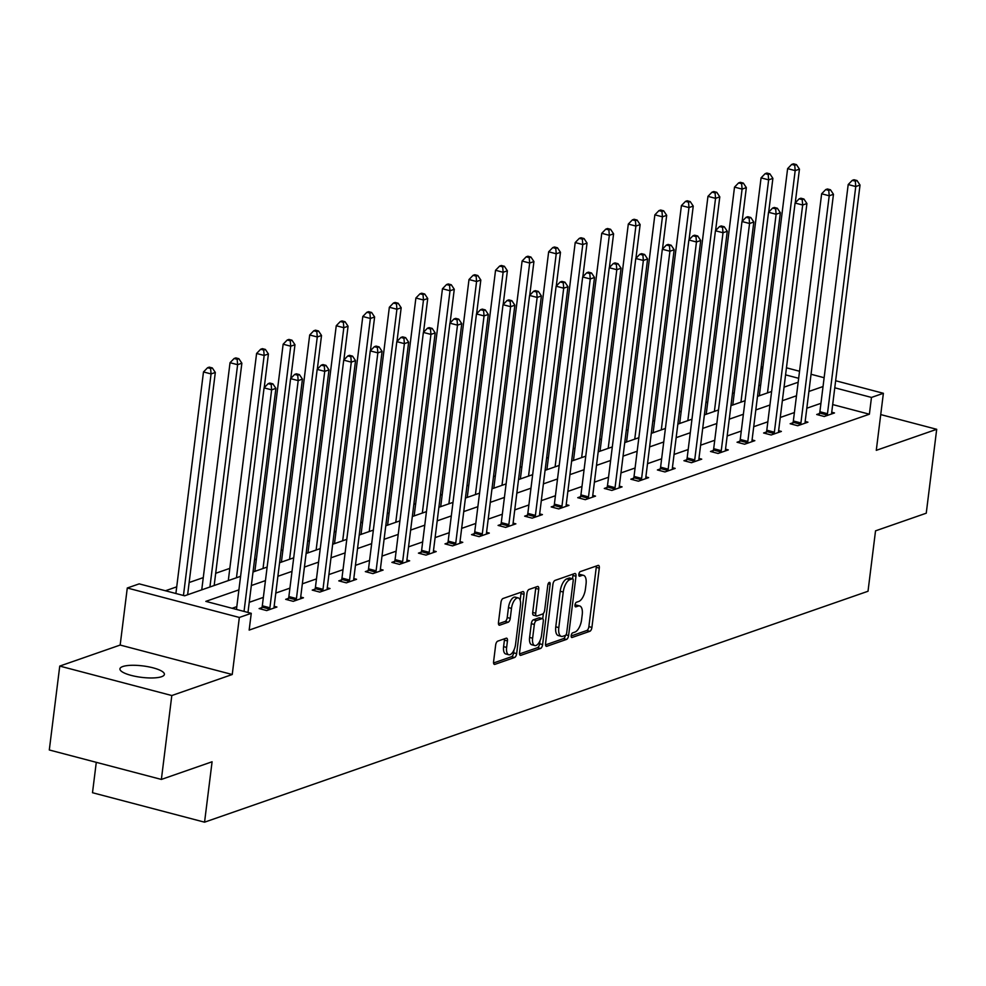<?xml version="1.0" encoding="UTF-8"?>
<svg xmlns="http://www.w3.org/2000/svg" width="986" height="986" viewBox="0 0 986 986"><rect width="100%" height="100%" fill="white"/><g stroke="black" fill="none" stroke-linecap="round" stroke-linejoin="round"><path stroke-width="1.48" d="M571.19 635.588A2.403 1.072 104.7 0 0 571.757 637.511A2.403 1.072 104.7 0 0 572.077 637.486L589.825 631.311A3.439 1.528 104.7 0 0 591.908 627.429L599.291 568.146A3.439 1.528 104.7 0 0 598.502 565.397A3.439 1.528 104.7 0 0 598.034 565.434L580.286 571.609A2.403 1.072 104.7 0 0 578.831 574.32A2.403 1.072 104.7 0 0 579.386 576.243A2.403 1.072 104.7 0 0 579.706 576.218L582.011 575.417A10.994 4.905 104.7 0 1 583.49 575.331A10.994 4.905 104.7 0 1 586.041 584.094L585.425 589.036A10.994 4.905 104.7 0 1 578.77 601.448L576.465 602.236A2.403 1.072 104.7 0 0 575.011 604.96A2.403 1.072 104.7 0 0 575.565 606.871A2.403 1.072 104.7 0 0 575.898 606.858L578.19 606.057A10.994 4.905 104.7 0 1 579.669 605.959A10.994 4.905 104.7 0 1 582.221 614.734L581.604 619.676A10.994 4.905 104.7 0 1 574.949 632.075L572.656 632.876A2.403 1.072 104.7 0 0 571.19 635.588M161.544 676.716A22.395 5.756 7.1 0 0 164.391 674.399A22.395 5.756 7.1 0 0 148.134 666.733A22.395 5.756 7.1 0 0 122.782 666.536A22.395 5.756 7.1 0 0 119.935 668.865A22.395 5.756 7.1 0 0 136.191 676.519A22.395 5.756 7.1 0 0 161.544 676.716M497.745 641.147A3.439 1.528 104.7 0 0 495.662 645.017L493.592 661.655A3.439 1.528 104.7 0 0 494.393 664.391A3.439 1.528 104.7 0 0 494.849 664.367L514.569 657.502A3.439 1.528 104.7 0 0 516.652 653.632L524.034 594.336A3.439 1.528 104.7 0 0 523.233 591.6A3.439 1.528 104.7 0 0 522.777 591.625L503.057 598.49A3.439 1.528 104.7 0 0 500.974 602.36L498.472 622.462A3.439 1.528 104.7 0 0 499.273 625.198A3.439 1.528 104.7 0 0 499.729 625.173L508.172 622.228A3.439 1.528 104.7 0 0 510.255 618.358L511.487 608.387A9.182 4.104 104.7 0 1 518.303 597.947A9.182 4.104 104.7 0 1 520.435 605.281L515.567 644.314A9.182 4.104 104.7 0 1 508.764 654.753A9.182 4.104 104.7 0 1 506.631 647.42L507.445 640.925A3.439 1.528 104.7 0 0 506.644 638.176A3.439 1.528 104.7 0 0 506.175 638.213L497.745 641.147M161.371 779.433L49.3 749.976L59.752 666.08L171.81 695.537L161.371 779.433L212.089 761.771L204.558 822.176L868.013 591.255L875.531 530.85L926.248 513.201L936.7 429.304L876.283 450.331L883.382 393.291L871.476 397.432L869.381 414.206L249.162 630.091L251.257 613.317L239.339 617.458L127.28 588.001L139.186 583.86L184.629 595.803L240.596 576.317M171.81 695.537L232.24 674.51L239.339 617.458M545.554 643.575A3.439 1.528 104.7 0 0 546.343 646.311A3.439 1.528 104.7 0 0 546.811 646.286L566.519 639.421A3.439 1.528 104.7 0 0 568.602 635.539L575.984 576.255A3.439 1.528 104.7 0 0 575.195 573.519A3.439 1.528 104.7 0 0 574.727 573.544L555.019 580.409A3.439 1.528 104.7 0 0 552.936 584.279L545.554 643.575M540.55 648.468L520.83 655.32A3.439 1.528 104.7 0 1 520.374 655.357A3.439 1.528 104.7 0 1 519.573 652.609L526.955 593.325A3.439 1.528 104.7 0 1 529.038 589.443L537.469 586.51A3.439 1.528 104.7 0 1 537.937 586.485A3.439 1.528 104.7 0 1 538.738 589.221L535.743 613.267A3.439 1.528 104.7 0 0 536.532 616.004A3.439 1.528 104.7 0 0 537 615.979L542.596 614.031A3.439 1.528 104.7 0 0 544.679 610.161L547.797 585.117A2.403 1.072 104.7 0 1 549.572 582.393A2.403 1.072 104.7 0 1 550.139 584.304L542.62 644.585A3.439 1.528 104.7 0 1 540.55 648.468L537.518 647.666L519.548 653.915M936.7 429.304L880.732 414.588M96.283 762.326L92.499 792.719L204.558 822.176M869.381 414.206L832.677 404.568M820.944 403.323L806.819 408.229M794.396 412.555L780.271 417.472M767.847 421.798L753.723 426.716M741.287 431.042L727.175 435.96M714.739 440.286L700.615 445.204M688.191 449.53L674.067 454.447M661.631 458.773L647.519 463.679M635.083 468.005L620.958 472.923M608.535 477.249L594.41 482.166M581.986 486.492L567.862 491.41M555.426 495.736L541.314 500.654M528.878 504.98L514.754 509.898M502.33 514.224L488.206 519.129M475.782 523.455L461.658 528.373M449.222 532.699L435.109 537.616M422.674 541.943L408.549 546.86M396.125 551.186L382.001 556.104M369.577 560.43L355.453 565.348M343.017 569.674L328.893 574.579M316.469 578.905L302.345 583.823M289.921 588.149L275.797 593.067M263.361 597.393L249.248 602.31M236.813 606.636L232.104 608.276M819.452 413.553L816.704 414.502L824.271 416.499L834.489 412.949L831.728 412.222A3.5 1.565 104.7 0 0 831.691 413.442L831.728 413.898M792.904 422.797L790.156 423.746L797.723 425.742L807.928 422.181L805.18 421.466A3.5 1.565 104.7 0 0 805.143 422.686L805.18 423.142M766.356 432.028L763.595 432.99L771.175 434.986L781.38 431.424L778.62 430.697A3.5 1.565 104.7 0 0 778.595 431.93L778.632 432.386M739.808 441.272L737.047 442.233L744.615 444.218L754.832 440.668L752.072 439.941A3.5 1.565 104.7 0 0 752.035 441.173L752.072 441.629M713.248 450.516L710.499 451.477L718.067 453.461L728.284 449.912L725.523 449.185A3.5 1.565 104.7 0 0 725.486 450.417L725.523 450.873M686.7 459.759L683.939 460.721L691.519 462.705L701.724 459.156L698.975 458.428A3.5 1.565 104.7 0 0 698.938 459.649L698.975 460.117M660.152 469.003L657.391 469.952L664.971 471.949L675.176 468.399L672.415 467.672A3.5 1.565 104.7 0 0 672.378 468.892L672.427 469.348M633.591 478.247L630.843 479.196L638.41 481.193L648.628 477.631L645.867 476.916A3.5 1.565 104.7 0 0 645.83 478.136L645.867 478.592M607.043 487.478L604.295 488.44L611.862 490.436L622.08 486.874L619.319 486.147A3.5 1.565 104.7 0 0 619.282 487.38L619.319 487.836M580.495 496.722L577.734 497.683L585.314 499.668L595.519 496.118L592.759 495.391A3.5 1.565 104.7 0 0 592.734 496.624L592.771 497.08M553.947 505.966L551.186 506.927L558.754 508.912L568.971 505.362L566.21 504.635A3.5 1.565 104.7 0 0 566.174 505.867L566.223 506.323M527.387 515.21L524.638 516.171L532.206 518.155L542.423 514.606L539.662 513.879A3.5 1.565 104.7 0 0 539.625 515.099L539.662 515.567M500.839 524.453L498.09 525.415L505.658 527.399L515.875 523.849L513.114 523.122A3.5 1.565 104.7 0 0 513.077 524.342L513.114 524.798M474.291 533.697L471.53 534.646L479.11 536.643L489.315 533.081L486.554 532.366A3.5 1.565 104.7 0 0 486.529 533.586L486.566 534.042M447.743 542.929L444.982 543.89L452.549 545.887L462.767 542.325L460.006 541.597A3.5 1.565 104.7 0 0 459.969 542.83L460.006 543.286M421.182 552.172L418.434 553.134L426.001 555.118L436.219 551.568L433.458 550.841A3.5 1.565 104.7 0 0 433.421 552.074L433.458 552.53M394.634 561.416L391.886 562.377L399.453 564.362L409.658 560.812L406.91 560.085A3.5 1.565 104.7 0 0 406.873 561.317L406.91 561.774M368.086 570.66L365.325 571.621L372.905 573.605L383.11 570.056L380.349 569.329A3.5 1.565 104.7 0 0 380.313 570.549L380.362 571.017M341.526 579.904L338.777 580.865L346.345 582.849L356.562 579.3L353.801 578.572A3.5 1.565 104.7 0 0 353.764 579.793L353.801 580.249M314.978 589.147L312.229 590.096L319.797 592.093L330.014 588.531L327.253 587.816A3.5 1.565 104.7 0 0 327.216 589.036L327.253 589.492M288.43 598.379L285.669 599.34L293.249 601.337L303.454 597.775L300.693 597.048M261.882 607.622L259.121 608.584L266.701 610.58L276.906 607.019L274.145 606.291M734.299 392.773L732.475 393.414M707.751 402.017L705.914 402.645M681.19 411.261L679.366 411.889M654.642 420.492L652.818 421.133M628.094 429.736L626.258 430.377M601.546 438.98L599.71 439.62M574.986 448.223L573.162 448.864M548.438 457.467L546.614 458.096M521.89 466.711L520.053 467.339M495.342 475.942L493.505 476.583M468.781 485.186L466.957 485.827M442.233 494.43L440.409 495.071M415.685 503.673L413.849 504.314M389.125 512.917L387.301 513.546M362.577 522.161L360.753 522.79M336.029 531.392L334.192 532.033M309.481 540.636L307.644 541.277M282.92 549.88L281.096 550.521M256.372 559.124L254.548 559.765M229.824 568.367L215.7 573.285M203.276 577.611L189.152 582.516M176.716 586.843L165.463 590.762M760.588 385.625L758.9 385.181M232.24 674.51L120.169 645.054L59.752 666.08M120.169 645.054L127.28 588.001M761.106 367.384L762.942 366.755M238.908 589.862L205.827 601.374L251.257 613.317M823.039 386.537L808.914 391.454M796.478 395.78L782.366 400.698M769.93 405.024L755.806 409.942M743.382 414.268L729.258 419.173M716.834 423.512L702.71 428.417M690.274 432.743L676.162 437.661M663.726 441.987L649.601 446.904M637.178 451.231L623.053 456.148M610.63 460.474L596.505 465.392M584.069 469.718L569.945 474.636M557.521 478.962L543.397 483.867M530.973 488.193L516.849 493.111M504.413 497.437L490.301 502.355M477.865 506.681L463.74 511.598M451.317 515.924L437.192 520.842M424.769 525.168L410.644 530.086M398.208 534.412L384.096 539.317M371.66 543.643L357.536 548.561M345.112 552.887L330.988 557.805M318.564 562.131L304.44 567.049M292.004 571.375L277.879 576.292M265.456 580.618L251.331 585.536M871.476 397.432L834.772 387.794M786.458 367.815L799.535 371.254M811.047 374.273L824.136 377.712M835.647 380.744L883.382 393.291M798.66 378.304L785.583 374.865M762.683 368.838L760.982 368.394M253.02 571.991L267.144 567.073M279.568 562.747L293.692 557.829M306.128 553.503L320.24 548.598M332.676 544.272L346.801 539.354M359.224 535.028L373.349 530.111M385.772 525.784L399.897 520.867M412.333 516.541L426.445 511.623M438.881 507.297L453.005 502.379M465.429 498.053L479.553 493.148M491.977 488.822L506.101 483.904M518.537 479.578L532.662 474.66M545.085 470.334L559.21 465.417M571.634 461.091L585.758 456.173M598.194 451.847L612.306 446.929M624.742 442.603L638.866 437.698M651.29 433.372L665.414 428.454M677.838 424.128L691.962 419.21M704.398 414.884L718.511 409.966M730.946 405.64L745.071 400.723M757.495 396.397L771.619 391.479M784.043 387.153L798.167 382.248M579.669 605.959L576.637 605.17A10.994 4.905 104.7 0 0 575.158 605.256L578.19 606.057M583.49 575.331L580.458 574.53A10.994 4.905 104.7 0 0 578.979 574.628L582.011 575.417M571.165 635.958L586.793 630.51A3.439 1.528 104.7 0 0 588.876 626.64L596.259 567.344A3.439 1.528 104.7 0 0 596.284 566.038M572.546 578.745L572.965 575.454A3.439 1.528 104.7 0 0 572.977 574.148M545.529 644.881L563.499 638.62A3.439 1.528 104.7 0 0 565.471 635.329M565.261 635.452A2.403 1.072 104.7 0 0 566.716 632.729L573.199 580.692A2.403 1.072 104.7 0 0 572.644 578.77A2.403 1.072 104.7 0 0 572.311 578.794L569.896 579.632A10.994 4.905 104.7 0 0 563.24 592.031L558.803 627.614A10.994 4.905 104.7 0 0 561.354 636.377A10.994 4.905 104.7 0 0 562.833 636.29L565.261 635.452M569.883 578.153A2.403 1.072 104.7 0 0 569.612 577.981A2.403 1.072 104.7 0 0 569.292 577.993L572.311 578.794M561.354 636.377L558.322 635.588A10.994 4.905 104.7 0 1 555.771 626.813L560.208 591.243A10.994 4.905 104.7 0 1 566.864 578.844L569.292 577.993M533.968 615.178A3.439 1.528 104.7 0 1 533.512 615.215A3.439 1.528 104.7 0 1 532.711 612.466L535.706 588.42A3.439 1.528 104.7 0 0 535.731 587.114M543.372 613.428L542.719 618.727M539.971 640.814L539.601 643.784L542.62 644.585M532.625 638.213A9.182 4.104 104.7 0 0 534.769 645.547A9.182 4.104 104.7 0 0 541.573 635.107L543.286 621.353A3.439 1.528 104.7 0 0 542.485 618.616A3.439 1.528 104.7 0 0 542.017 618.641L536.421 620.588A3.439 1.528 104.7 0 0 534.338 624.471L532.625 638.213L529.605 637.424A9.182 4.104 104.7 0 0 531.737 644.758L534.769 645.547M539.847 618.074A3.439 1.528 104.7 0 0 539.453 617.815A3.439 1.528 104.7 0 0 538.997 617.852L542.017 618.641M529.605 637.424L531.318 623.67A3.439 1.528 104.7 0 1 533.401 619.8L538.997 617.852M537.518 647.666A3.439 1.528 104.7 0 0 539.601 643.784M508.764 654.753L505.732 653.965A9.182 4.104 104.7 0 1 503.599 646.631L504.413 640.124A3.439 1.528 104.7 0 0 504.438 638.817M518.303 597.947L515.271 597.159A9.182 4.104 104.7 0 0 508.468 607.598L511.487 608.387M498.448 623.768L505.14 621.439A3.439 1.528 104.7 0 0 507.223 617.556L508.468 607.598M520.177 600.227L521.002 593.547A3.439 1.528 104.7 0 0 521.027 592.241M493.567 662.962L511.537 656.713A3.439 1.528 104.7 0 0 513.62 652.831L513.965 650.02M795.246 202.869L799.449 169.136L795.184 170.615L787.617 168.631L759.331 395.768M794.741 165.217L796.442 164.625L793.41 163.824L791.709 164.416L794.741 165.217L795.184 170.615L767.502 392.921M796.442 164.625L799.449 169.136M787.617 168.631L791.709 164.416M827.032 415.537L827.192 415.007A3.5 1.565 104.7 0 0 827.476 413.713L855.762 186.539L860.026 185.06L831.728 412.234M818.984 415.106L819.612 413.023A3.5 1.565 104.7 0 0 819.896 411.729L848.194 184.542L855.762 186.539L855.318 181.128L857.019 180.537L853.987 179.748L852.286 180.339L855.318 181.128M852.286 180.339L848.194 184.542M860.026 185.06L857.019 180.537M768.686 212.113L772.888 178.38L768.636 179.859L761.069 177.862L732.771 405M768.193 174.448L769.893 173.856L766.861 173.068L765.161 173.659L768.193 174.448L768.636 179.859L740.954 402.152M769.893 173.856L772.888 178.38M761.069 177.862L765.161 173.659M742.138 221.357L746.34 187.623L742.088 189.102L734.521 187.106L706.222 414.243M741.632 183.692L743.333 183.1L740.313 182.311L738.613 182.903L741.632 183.692L742.088 189.102L714.394 411.396M743.333 183.1L746.34 187.623M734.521 187.106L738.613 182.903M800.472 424.781L800.644 424.251A3.5 1.565 104.7 0 0 800.915 422.957L829.214 195.783L833.466 194.291L805.168 421.478M792.424 424.35L793.064 422.267A3.5 1.565 104.7 0 0 793.348 420.973L821.646 193.786L829.214 195.783L828.758 190.372L830.471 189.78L827.439 188.979L825.738 189.571L828.758 190.372M825.738 189.571L821.646 193.786M833.466 194.291L830.471 189.78M773.924 434.025L774.084 433.495A3.5 1.565 104.7 0 0 774.367 432.201L802.666 205.014L806.918 203.535L778.62 430.722M765.875 433.594L766.516 431.511A3.5 1.565 104.7 0 0 766.8 430.204L795.086 203.03L802.666 205.014L802.21 199.616L803.91 199.024L800.891 198.223L799.178 198.815L802.21 199.616M799.178 198.815L795.086 203.03M806.918 203.535L803.91 199.024M715.589 230.601L719.792 196.855L715.54 198.346L707.96 196.35L679.674 423.487M715.084 192.936L716.785 192.344L713.753 191.543L712.052 192.147L715.084 192.936L715.54 198.346L687.846 420.64M716.785 192.344L719.792 196.855M707.96 196.35L712.052 192.147M689.041 239.844L693.244 206.099L688.98 207.578L681.412 205.593L653.126 432.731M688.536 202.179L690.237 201.588L687.205 200.787L685.504 201.378L688.536 202.179L688.98 207.578L661.298 429.884M690.237 201.588L693.244 206.099M681.412 205.593L685.504 201.378M662.481 249.076L666.684 215.342L662.432 216.821L654.864 214.837L626.566 441.974M661.976 211.423L663.689 210.831L660.657 210.03L658.956 210.622L661.976 211.423L662.432 216.821L634.75 439.127M663.689 210.831L666.684 215.342M654.864 214.837L658.956 210.622M747.376 443.269L747.536 442.739A3.5 1.565 104.7 0 0 747.819 441.445L776.118 214.258L780.37 212.779L752.072 439.966M739.327 442.837L739.968 440.742A3.5 1.565 104.7 0 0 740.24 439.448L768.538 212.273L776.118 214.258L775.662 208.859L777.362 208.268L774.33 207.467L772.63 208.058L775.662 208.859M772.63 208.058L768.538 212.273M780.37 212.779L777.362 208.268M720.828 452.5L720.988 451.982A3.5 1.565 104.7 0 0 721.259 450.688L749.557 223.502L753.822 222.023L725.523 449.197M712.779 452.069L713.408 449.986A3.5 1.565 104.7 0 0 713.691 448.692L741.99 221.517L749.557 223.502L749.113 218.103L750.814 217.512L747.782 216.71L746.082 217.302L749.113 218.103M746.082 217.302L741.99 221.517M753.822 222.023L750.814 217.512M694.267 461.744L694.44 461.226A3.5 1.565 104.7 0 0 694.711 459.92L723.009 232.745L727.261 231.266L698.963 458.441M686.219 461.312L686.86 459.229A3.5 1.565 104.7 0 0 687.143 457.935L715.442 230.749L723.009 232.745L722.553 227.335L724.254 226.743L721.234 225.954L719.533 226.546L722.553 227.335M719.533 226.546L715.442 230.749M727.261 231.266L724.254 226.743M667.719 470.988L667.879 470.458A3.5 1.565 104.7 0 0 668.163 469.163L696.461 241.989L700.713 240.51L672.415 467.684M659.671 470.556L660.312 468.473A3.5 1.565 104.7 0 0 660.595 467.179L688.881 239.992L696.461 241.989L696.005 236.578L697.706 235.987L694.674 235.198L692.973 235.79L696.005 236.578M692.973 235.79L688.881 239.992M700.713 240.51L697.706 235.987M641.171 480.231L641.331 479.701A3.5 1.565 104.7 0 0 641.615 478.407L669.913 251.233L674.165 249.741L645.867 476.928M633.123 479.8L633.764 477.717A3.5 1.565 104.7 0 0 634.035 476.423L662.333 249.236L669.913 251.233L669.457 245.822L671.158 245.231L668.126 244.429L666.425 245.033L669.457 245.822M666.425 245.033L662.333 249.236M674.165 249.741L671.158 245.231M614.623 489.475L614.783 488.945A3.5 1.565 104.7 0 0 615.054 487.651L643.353 260.464L647.605 258.985L619.319 486.172M606.563 489.044L607.203 486.961A3.5 1.565 104.7 0 0 607.487 485.654L635.785 258.48L643.353 260.464L642.909 255.066L644.61 254.474L641.578 253.673L639.877 254.265L642.909 255.066M639.877 254.265L635.785 258.48M647.605 258.985L644.61 254.474M588.063 498.719L588.223 498.189A3.5 1.565 104.7 0 0 588.506 496.895L616.805 269.708L621.057 268.229L592.759 495.416M580.014 498.287L580.655 496.192A3.5 1.565 104.7 0 0 580.939 494.898L609.237 267.724L616.805 269.708L616.349 264.31L618.049 263.718L615.03 262.917L613.329 263.509L616.349 264.31M613.329 263.509L609.237 267.724M621.057 268.229L618.049 263.718M561.515 507.95L561.675 507.433A3.5 1.565 104.7 0 0 561.958 506.138L590.257 278.952L594.509 277.473L566.21 504.647M553.466 507.519L554.107 505.436A3.5 1.565 104.7 0 0 554.379 504.142L582.677 276.967L590.257 278.952L589.801 273.553L591.501 272.962L588.469 272.161L586.769 272.752L589.801 273.553M586.769 272.752L582.677 276.967M594.509 277.473L591.501 272.962M534.967 517.194L535.127 516.676A3.5 1.565 104.7 0 0 535.41 515.37L563.696 288.195L567.961 286.716L539.662 513.891M526.918 516.763L527.559 514.68A3.5 1.565 104.7 0 0 527.83 513.386L556.129 286.199L563.696 288.195L563.252 282.785L564.953 282.193L561.921 281.404L560.221 281.996L563.252 282.785M560.221 281.996L556.129 286.199M567.961 286.716L564.953 282.193M508.406 526.438L508.579 525.908A3.5 1.565 104.7 0 0 508.85 524.614L537.148 297.439L541.4 295.96L513.102 523.135M500.358 526.006L500.999 523.923A3.5 1.565 104.7 0 0 501.282 522.629L529.581 295.443L537.148 297.439L536.704 292.029L538.405 291.437L535.373 290.648L533.673 291.24L536.704 292.029M533.673 291.24L529.581 295.443M541.4 295.96L538.405 291.437M481.858 535.681L482.018 535.151A3.5 1.565 104.7 0 0 482.302 533.857L510.6 306.683L514.852 305.192L486.554 532.378M473.81 535.25L474.451 533.167A3.5 1.565 104.7 0 0 474.734 531.873L503.033 304.686L510.6 306.683L510.144 301.272L511.845 300.681L508.825 299.88L507.112 300.483L510.144 301.272M507.112 300.483L503.033 304.686M514.852 305.192L511.845 300.681M455.31 544.925L455.47 544.395A3.5 1.565 104.7 0 0 455.754 543.101L484.052 315.914L488.304 314.435L460.006 541.622M447.262 544.494L447.903 542.411A3.5 1.565 104.7 0 0 448.174 541.104L476.472 313.93L484.052 315.914L483.596 310.516L485.297 309.924L482.265 309.123L480.564 309.715L483.596 310.516M480.564 309.715L476.472 313.93M488.304 314.435L485.297 309.924M428.762 554.169L428.922 553.639A3.5 1.565 104.7 0 0 429.193 552.345L457.492 325.158L461.756 323.679L433.458 550.866M420.714 553.738L421.342 551.642A3.5 1.565 104.7 0 0 421.626 550.348L449.924 323.174L457.492 325.158L457.048 319.76L458.749 319.168L455.717 318.367L454.016 318.959L457.048 319.76M454.016 318.959L449.924 323.174M461.756 323.679L458.749 319.168M402.202 563.413L402.374 562.883A3.5 1.565 104.7 0 0 402.645 561.589L430.944 334.402L435.196 332.923L406.898 560.097M394.154 562.969L394.794 560.886A3.5 1.565 104.7 0 0 395.078 559.592L423.376 332.418L430.944 334.402L430.488 329.004L432.201 328.412L429.169 327.611L427.468 328.202L430.488 329.004M427.468 328.202L423.376 332.418M435.196 332.923L432.201 328.412M375.654 572.644L375.814 572.126A3.5 1.565 104.7 0 0 376.097 570.82L404.396 343.646L408.648 342.167L380.349 569.341M367.605 572.213L368.246 570.13A3.5 1.565 104.7 0 0 368.53 568.836L396.816 341.649L404.396 343.646L403.94 338.235L405.64 337.643L402.608 336.855L400.908 337.446L403.94 338.235M400.908 337.446L396.816 341.649M408.648 342.167L405.64 337.643M349.106 581.888L349.266 581.358A3.5 1.565 104.7 0 0 349.549 580.064L377.848 352.889L382.1 351.41L353.801 578.585M341.057 581.457L341.698 579.374A3.5 1.565 104.7 0 0 341.969 578.079L370.268 350.893L377.848 352.889L377.391 347.479L379.092 346.887L376.06 346.098L374.36 346.69L377.391 347.479M374.36 346.69L370.268 350.893M382.1 351.41L379.092 346.887M322.558 591.132L322.718 590.602A3.5 1.565 104.7 0 0 322.989 589.308L351.287 362.133L355.539 360.642L327.253 587.829M314.497 590.7L315.138 588.617A3.5 1.565 104.7 0 0 315.421 587.323L343.72 360.136L351.287 362.133L350.843 356.722L352.544 356.131L349.512 355.33L347.811 355.934L350.843 356.722M347.811 355.934L343.72 360.136M355.539 360.642L352.544 356.131M295.997 600.375L296.157 599.845A3.5 1.565 104.7 0 0 296.441 598.551L324.739 371.365L328.991 369.886L300.693 597.072A3.5 1.565 104.7 0 0 300.668 598.28L300.705 598.736M287.949 599.944L288.59 597.861A3.5 1.565 104.7 0 0 288.873 596.567L317.172 369.38L324.739 371.365L324.283 365.966L325.984 365.375L322.964 364.573L321.263 365.165L324.283 365.966M321.263 365.165L317.172 369.38M328.991 369.886L325.984 365.375M635.933 258.32L640.136 224.586L635.884 226.065L628.304 224.081L600.018 451.218M635.428 220.667L637.129 220.075L634.109 219.274L632.396 219.866L635.428 220.667L635.884 226.065L608.189 448.371M637.129 220.075L640.136 224.586M628.304 224.081L632.396 219.866M609.385 267.563L613.588 233.83L609.336 235.309L601.756 233.312L573.47 460.45M608.88 229.898L610.58 229.307L607.549 228.518L605.848 229.109L608.88 229.898L609.336 235.309L581.641 457.615M610.58 229.307L613.588 233.83M601.756 233.312L605.848 229.109M582.837 276.807L587.04 243.074L582.775 244.553L575.208 242.556L546.91 469.693M582.332 239.142L584.032 238.55L581 237.762L579.3 238.353L582.332 239.142L582.775 244.553L555.093 466.846M584.032 238.55L587.04 243.074M575.208 242.556L579.3 238.353M556.277 286.051L560.479 252.305L556.227 253.796L548.66 251.8L520.361 478.937M555.771 248.386L557.472 247.794L554.452 246.993L552.752 247.597L555.771 248.386L556.227 253.796L528.533 476.09M557.472 247.794L560.479 252.305M548.66 251.8L552.752 247.597M529.728 295.295L533.931 261.549L529.679 263.028L522.099 261.043L493.813 488.181M529.223 257.629L530.924 257.038L527.892 256.237L526.191 256.828L529.223 257.629L529.679 263.028L501.985 485.334M530.924 257.038L533.931 261.549M522.099 261.043L526.191 256.828M503.18 304.526L507.383 270.793L503.119 272.272L495.551 270.287L467.265 497.425M502.675 266.873L504.376 266.282L501.344 265.481L499.643 266.072L502.675 266.873L503.119 272.272L475.437 494.578M504.376 266.282L507.383 270.793M495.551 270.287L499.643 266.072M476.62 313.77L480.823 280.036L476.571 281.515L469.003 279.531L440.705 506.668M476.127 276.117L477.828 275.525L474.796 274.724L473.095 275.316L476.127 276.117L476.571 281.515L448.889 503.821M477.828 275.525L480.823 280.036M469.003 279.531L473.095 275.316M450.072 323.014L454.275 289.28L450.023 290.759L442.455 288.762L414.157 515.9M449.567 285.348L451.268 284.757L448.248 283.968L446.547 284.56L449.567 285.348L450.023 290.759L422.328 513.065M451.268 284.757L454.275 289.28M442.455 288.762L446.547 284.56M423.524 332.257L427.727 298.524L423.475 300.003L415.895 298.006L387.609 525.144M423.019 294.592L424.719 294.001L421.688 293.212L419.987 293.803L423.019 294.592L423.475 300.003L395.78 522.297M424.719 294.001L427.727 298.524M415.895 298.006L419.987 293.803M396.976 341.501L401.179 307.755L396.914 309.247L389.347 307.25L361.061 534.387M396.471 303.836L398.171 303.244L395.139 302.443L393.439 303.047L396.471 303.836L396.914 309.247L369.232 531.54M398.171 303.244L401.179 307.755M389.347 307.25L393.439 303.047M370.416 350.745L374.618 316.999L370.366 318.478L362.799 316.494L334.5 543.631M369.91 313.08L371.623 312.488L368.591 311.687L366.891 312.279L369.91 313.08L370.366 318.478L342.684 540.784M371.623 312.488L374.618 316.999M362.799 316.494L366.891 312.279M343.868 359.989L348.07 326.243L343.818 327.722L336.251 325.737L307.952 552.875M343.362 322.323L345.063 321.732L342.043 320.931L340.33 321.522L343.362 322.323L343.818 327.722L316.124 550.028M345.063 321.732L348.07 326.243M336.251 325.737L340.33 321.522M317.319 369.22L321.522 335.486L317.27 336.965L309.69 334.981L281.404 562.119M316.814 331.567L318.515 330.976L315.483 330.174L313.782 330.766L316.814 331.567L317.27 336.965L289.576 559.272M318.515 330.976L321.522 335.486M309.69 334.981L313.782 330.766M290.771 378.464L294.974 344.73L290.71 346.209L283.142 344.213L254.856 571.35M290.266 340.799L291.967 340.207L288.935 339.418L287.234 340.01L290.266 340.799L290.71 346.209L263.028 568.515M291.967 340.207L294.974 344.73M283.142 344.213L287.234 340.01M264.211 387.708L268.414 353.974L264.162 355.453L256.594 353.456L228.296 580.594M263.706 350.042L265.419 349.451L262.387 348.662L260.686 349.254L263.706 350.042L264.162 355.453L236.467 577.747M265.419 349.451L268.414 353.974M256.594 353.456L260.686 349.254M214.172 585.511L241.866 363.205L237.614 364.697L230.034 362.7L201.748 589.838M237.158 359.286L238.858 358.694L235.827 357.906L234.126 358.497L237.158 359.286L237.614 364.697L209.919 586.99M238.858 358.694L241.866 363.205M230.034 362.7L234.126 358.497M269.449 609.619L269.609 609.089A3.5 1.565 104.7 0 0 269.893 607.795L298.191 380.608L302.443 379.129L274.145 606.316A3.5 1.565 104.7 0 0 274.108 607.524L274.157 607.98M261.401 609.188L262.042 607.093A3.5 1.565 104.7 0 0 262.313 605.798L290.611 378.624L298.191 380.608L297.735 375.21L299.436 374.618L296.404 373.817L294.703 374.409L297.735 375.21M294.703 374.409L290.611 378.624M302.443 379.129L299.436 374.618M187.623 594.755L215.318 372.449L211.066 373.928L203.486 371.944L175.89 593.51M210.61 368.53L212.31 367.938L209.279 367.137L207.578 367.729L210.61 368.53L211.066 373.928L183.458 595.495M212.31 367.938L215.318 372.449M203.486 371.944L207.578 367.729M244.035 611.419L271.631 389.852L275.895 388.373L247.979 612.454M236.467 609.422L264.063 387.868L271.631 389.852L271.187 384.454L272.888 383.862L269.856 383.061L268.155 383.653L271.187 384.454M268.155 383.653L264.063 387.868M275.895 388.373L272.888 383.862M596.259 567.344L599.291 568.146M588.876 626.64L591.908 627.429M586.793 630.51L589.825 631.311M572.965 575.454L575.984 576.255M565.952 634.848L568.602 635.539M563.499 638.62L566.519 639.421M545.961 646.052L546.811 646.286M566.864 578.844L569.896 579.632M560.208 591.243L563.24 592.031M555.771 626.813L558.803 627.614M519.979 655.098L520.83 655.32M535.706 588.42L538.738 589.221M532.711 612.466L535.743 613.267M548.142 583.786L550.139 584.304M533.401 619.8L536.421 620.588M531.318 623.67L534.338 624.471M504.413 640.124L507.445 640.925M503.599 646.631L506.631 647.42M507.223 617.556L510.255 618.358M505.14 621.439L508.172 622.228M498.879 624.939L499.729 625.173M521.002 593.547L524.034 594.336M513.62 652.831L516.652 653.632M511.537 656.713L514.569 657.502M493.998 664.145L494.849 664.367M827.192 415.007L819.612 413.023M827.476 413.713L819.896 411.729M800.644 424.251L793.064 422.267M800.915 422.957L793.348 420.973M774.084 433.495L766.516 431.511M774.367 432.201L766.8 430.204M747.536 442.739L739.968 440.742M747.819 441.445L740.24 439.448M720.988 451.982L713.408 449.986M721.259 450.688L713.691 448.692M694.44 461.226L686.86 459.229M694.711 459.92L687.143 457.935M667.879 470.458L660.312 468.473M668.163 469.163L660.595 467.179M641.331 479.701L633.764 477.717M641.615 478.407L634.035 476.423M614.783 488.945L607.203 486.961M615.054 487.651L607.487 485.654M588.223 498.189L580.655 496.192M588.506 496.895L580.939 494.898M561.675 507.433L554.107 505.436M561.958 506.138L554.379 504.142M535.127 516.676L527.559 514.68M535.41 515.37L527.83 513.386M508.579 525.908L500.999 523.923M508.85 524.614L501.282 522.629M482.018 535.151L474.451 533.167M482.302 533.857L474.734 531.873M455.47 544.395L447.903 542.411M455.754 543.101L448.174 541.104M428.922 553.639L421.342 551.642M429.193 552.345L421.626 550.348M402.374 562.883L394.794 560.886M402.645 561.589L395.078 559.592M375.814 572.126L368.246 570.13M376.097 570.82L368.53 568.836M349.266 581.358L341.698 579.374M349.549 580.064L341.969 578.079M322.718 590.602L315.138 588.617M322.989 589.308L315.421 587.323M296.157 599.845L288.59 597.861M296.441 598.551L288.873 596.567M269.609 609.089L262.042 607.093M269.893 607.795L262.313 605.798M569.612 577.981L572.644 578.77M533.512 615.215L536.532 616.004M539.453 617.815L542.485 618.616"/></g></svg>
